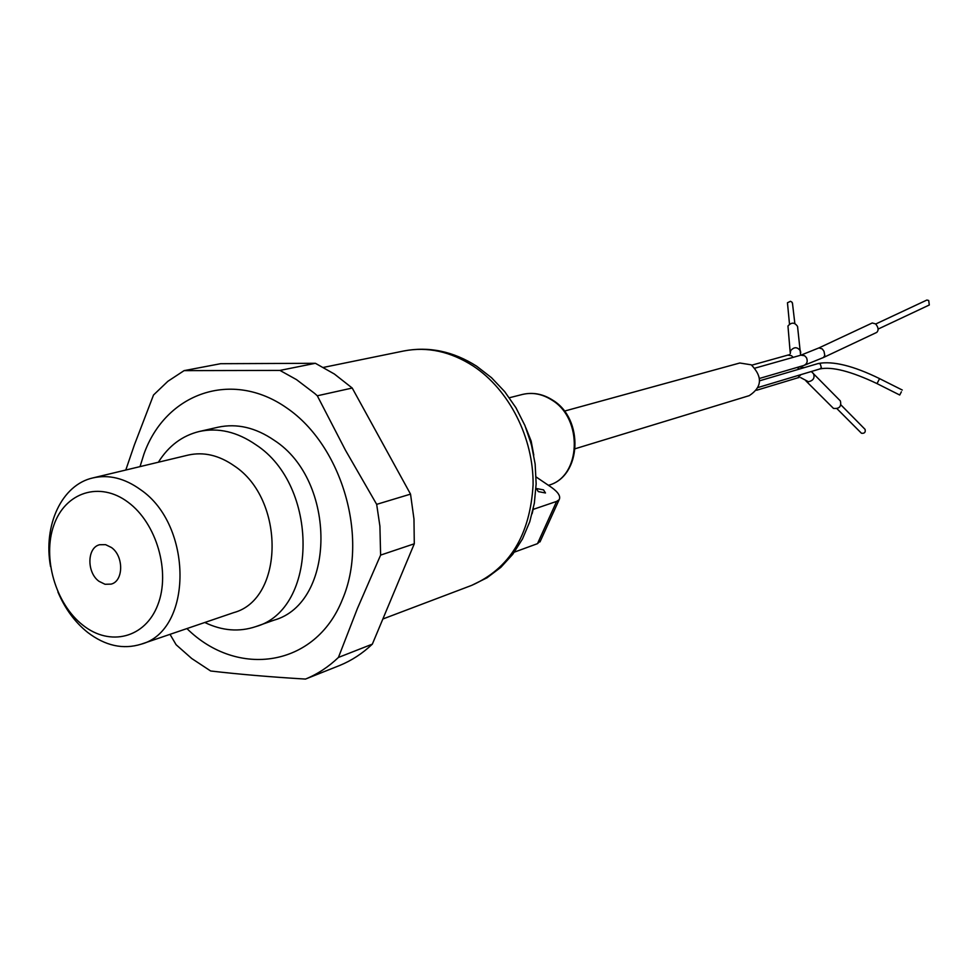 <?xml version="1.0" encoding="UTF-8"?>
<svg xmlns="http://www.w3.org/2000/svg" width="979" height="979" viewBox="0 0 979 979"><rect width="100%" height="100%" fill="white"/><g stroke="black" fill="none" stroke-linecap="round" stroke-linejoin="round"><path stroke-width="1.47" d="M158.378 462.223C168.584 445.898 182.241 435.643 199.361 431.47C218.354 427.419 237.187 431.849 255.862 444.735C319.338 485.719 318.248 609.391 255.874 626.584C239.17 632.201 222.147 630.843 204.795 622.485M50.541 566.535C42.978 525.282 61.787 484.74 92.956 477.899C108.853 474.35 124.676 478.254 140.438 489.598C193.23 525.197 192.912 630.635 141.123 644.194C123.097 649.762 105.279 645.822 87.669 632.41C74.942 622.216 65.018 608.73 57.908 591.952M128.102 502.251C156.591 523.153 170.725 571.944 157.815 604.838C145.32 638.039 110.003 646.899 82.872 625.177C55.546 603.933 42.158 557.663 53.882 525.111C65.214 492.253 99.797 480.86 128.102 502.251M255.874 626.584L273.912 620.197C335.944 603.064 337.204 480.738 274.181 440.281C255.629 427.554 236.918 423.197 218.023 427.223L199.361 431.47M99.014 581.318C86.556 572.544 86.972 547.457 99.687 544.728L105.585 544.654L111.447 547.518C123.917 556.17 123.635 581.208 111.104 584.12L105.034 584.279L99.014 581.318M186.928 628.579C237.567 678.594 315.532 667.164 342.332 599.662C368.948 538.12 342.209 445.812 286.835 408.01C231.815 369.279 165.586 393.142 143.95 454.036L140.021 466.628M170.016 634.343L176.11 644.733L191.725 658.512L210.656 670.994C239.537 674.335 271.146 677.027 305.497 679.071C317.526 674.139 328.503 666.932 338.416 657.447L357.433 608.461L380.611 555.105L379.913 526.188L376.67 504.356L345.465 450.218L317.306 395.785L314.797 393.534L296.478 379.607L279.945 370.417L184.089 370.637L167.874 381.296L153.532 394.99L134.404 444.845L125.777 470.042M388.014 453.167L375.079 429.634M184.089 370.637L220.63 363.698L315.385 363.295L279.945 370.417M317.306 395.785L352.22 388.039L334.353 374.002L315.385 363.295M352.22 388.039L410.531 494.126L376.67 504.356M380.611 555.105L414.288 543.786L413.97 519.054L410.531 494.126M414.288 543.786L372.35 644.133L338.416 657.447M305.497 679.071L339.75 665.439C351.657 660.556 362.524 653.458 372.35 644.133M543.553 489.879L536.37 488.509L538.279 491.605L545.474 492.975L543.553 489.879M532.099 513.791L533.384 508.272M536.125 476.969L551.385 487.309C558.324 492.253 560.906 496.402 559.119 499.743L556.623 501.407L533.261 509.361M540.592 540.616L537.483 543.663L514.367 552.132M878.114 329.079L929.291 304.995L928.716 300.504L926.893 300.039L875.728 324.012M837.008 408.72L861.459 433.256C864.53 433.599 865.73 432.302 865.069 429.365L864.702 428.998M575.248 448.712L749.265 395.638C762.127 387.158 762.8 376.891 751.26 364.824L739.806 363.001L564.369 411.131M805.95 380.941L833.459 408.39C839.297 409.014 841.597 406.53 840.374 400.937L839.688 400.24M901.402 391.796L899.725 395.014L901.402 391.796M800.895 355.169L804.603 355.732L806.476 357.69C807.969 361.337 807.1 363.931 803.857 365.461L823.523 357.482L876.78 332.383C878.848 330.229 878.457 327.402 875.605 323.902L872.24 322.984L818.921 347.924L800.895 355.169L755.09 368.104M797.763 328.198L797.542 326.423C794.63 322.238 791.436 322.103 787.96 326.007L790.175 352.269M792.549 303.906L792.023 302.217L790.506 301.299L787.459 302.756L789.502 324.171M141.123 644.194L233.724 612.621C284.24 599.234 285.33 499.29 234.25 465.882C219.002 455.223 203.62 451.637 188.103 455.1L92.956 477.899M473.249 366.048C450.499 351.461 427.346 346.431 403.801 350.971C428.912 346.211 453.191 351.277 476.638 366.183L491.482 377.674L504.699 391.649L515.933 407.729L524.903 425.473L531.364 444.405L535.146 464.034L536.149 483.822L534.338 503.243L529.749 521.783L522.492 538.952L512.776 554.285L500.832 567.355L487.004 577.806L471.682 585.369C509.618 568.579 530.092 535.085 533.09 484.874C533.69 438.078 509.202 389.777 473.249 366.048M551.85 400.044C542.256 393.937 532.429 392.077 522.37 394.464C532.76 392.016 542.819 393.876 552.548 400.056C584.194 418.743 581.746 476.345 548.668 485.241C581.012 476.773 583.46 418.828 551.85 400.044M556.623 501.407L537.483 543.663M532.111 447.342L528.636 435.337M756.62 390.254L797.885 377.784L800.957 374.627M799.659 368.997L797.028 367.468M758.199 387.464L819.864 368.948L821.357 367.651L820.243 363.796L818.248 363.515L759.655 380.782M800.626 377.576L808.446 381.761C813.341 380.586 815.017 377.857 813.463 373.574L812.766 372.864M819.864 368.948C832.003 366.415 851.045 371.298 877.025 383.597L879.583 378.628C853.345 365.791 832.909 360.749 818.248 363.515M823.523 357.482L824.783 355.365L823.988 351.302L822.25 348.903L818.921 347.924M793.161 357.359L791.46 355.671L787.801 355.12L751.786 365.167M800.724 352.942L800.504 351.082C797.506 346.799 794.214 346.652 790.64 350.653L790.261 353.639M471.682 585.369L382.838 619.009M403.801 350.971L323.511 367.394M540.004 541.901L559.119 499.743M525.894 427.896L531.156 441.113L533.775 455.088M522.37 394.464L509.374 397.755M865.069 429.365L840.924 404.89M803.857 365.461L759.545 378.432M797.885 377.784L799.133 377.527M840.374 400.937L811.297 371.518M804.346 367.614L799.072 366.868M877.025 383.609L899.713 395.014M879.57 378.628L902.283 390.034M789.686 354.655L787.801 355.12M800.626 355.255L797.542 326.423M792.439 302.976L794.85 323.535"/></g></svg>
